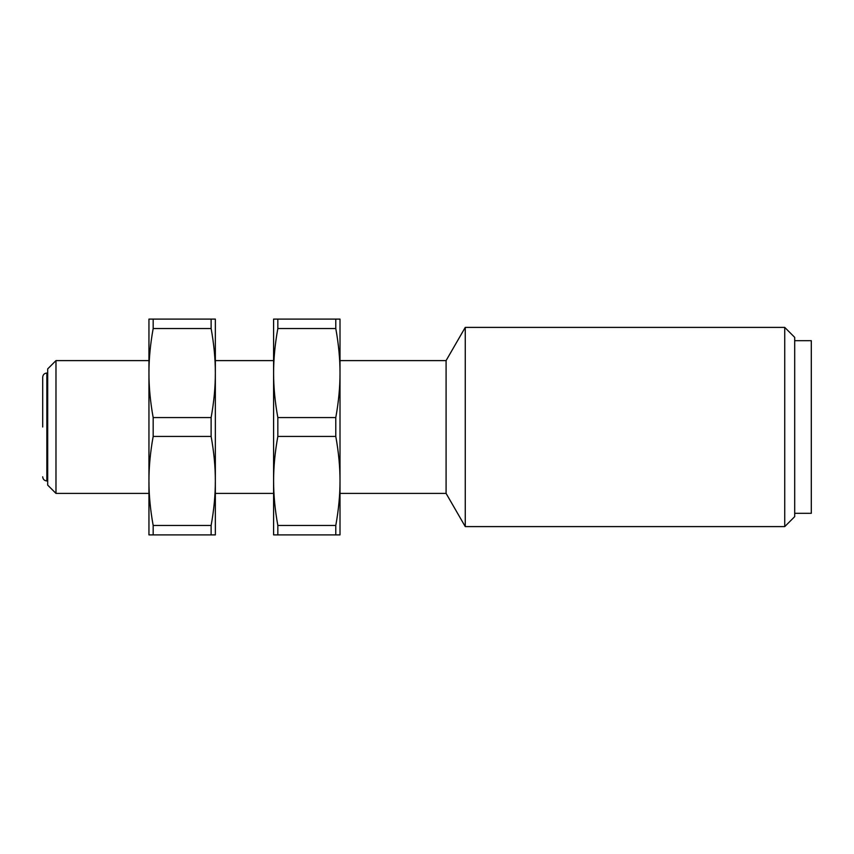 <?xml version="1.0" encoding="UTF-8"?>
<svg xmlns="http://www.w3.org/2000/svg" width="854" height="854" viewBox="0 0 854 854"><rect width="100%" height="100%" fill="white"/><g stroke="black" fill="none" stroke-linecap="round" stroke-linejoin="round"><path stroke-width="1.28" d="M794.7 340.682L811.3 340.682L811.3 513.318L794.7 513.318M446.087 493.398L446.087 360.601L340.009 360.601L340.009 373.049C340.031 358.979 338.622 344.141 335.782 328.523L335.782 319.097L340.009 319.097L340.009 534.903L335.782 534.903L335.782 525.477C338.622 509.859 340.031 495.021 340.009 480.951L340.009 493.398L446.087 493.398L465.259 526.598L784.741 526.598L784.741 327.402L465.259 327.402L465.259 526.598M273.6 480.951L273.6 319.097L277.838 319.097L277.838 328.523C274.999 344.141 273.59 358.979 273.6 373.049L273.6 360.601L215.347 360.601L215.347 493.398L273.6 493.398L273.6 480.951C273.59 495.021 274.999 509.859 277.838 525.477L277.838 534.903L273.6 534.903L273.6 480.951C273.59 466.882 274.999 452.044 277.838 436.426L277.838 417.574L335.782 417.574C338.622 401.956 340.031 387.118 340.009 373.049M273.6 373.049C273.59 387.118 274.999 401.956 277.838 417.574M340.009 480.951C340.031 466.882 338.622 452.044 335.782 436.426L335.782 417.574M335.782 534.903L277.838 534.903M277.838 525.477L335.782 525.477M335.782 436.426L277.838 436.426M335.782 328.523L277.838 328.523M277.838 319.097L335.782 319.097M215.347 319.097L215.347 373.049C215.368 358.979 213.959 344.141 211.119 328.523L211.119 319.097L215.347 319.097M215.347 480.951L215.347 534.903L211.119 534.903L211.119 525.477C213.959 509.859 215.368 495.021 215.347 480.951C215.368 466.882 213.959 452.044 211.119 436.426L211.119 417.574C213.959 401.956 215.368 387.118 215.347 373.049M148.948 480.951L148.948 319.097L153.176 319.097L153.176 328.523C150.336 344.141 148.927 358.979 148.948 373.049L148.948 360.601L55.98 360.601L55.98 493.398L148.948 493.398L148.948 480.951C148.927 495.021 150.336 509.859 153.176 525.477L153.176 534.903L148.948 534.903L148.948 480.951C148.927 466.882 150.336 452.044 153.176 436.426L153.176 417.574L211.119 417.574M148.948 373.049C148.927 387.118 150.336 401.956 153.176 417.574M211.119 534.903L153.176 534.903M153.176 525.477L211.119 525.477M211.119 436.426L153.176 436.426M211.119 328.523L153.176 328.523M153.176 319.097L211.119 319.097M42.7 427L42.7 377.201L42.7 427M55.98 360.601L47.685 368.896L47.685 485.104L55.98 493.398M784.741 526.598L794.7 516.638L794.7 337.362L784.741 327.402M47.685 480.951L46.853 480.951L46.853 373.049C44.355 373.273 42.967 374.65 42.7 377.201M47.685 373.049L46.853 373.049M46.853 480.951C44.333 480.706 42.946 479.318 42.7 476.799M446.087 360.601L465.259 327.402"/></g></svg>
